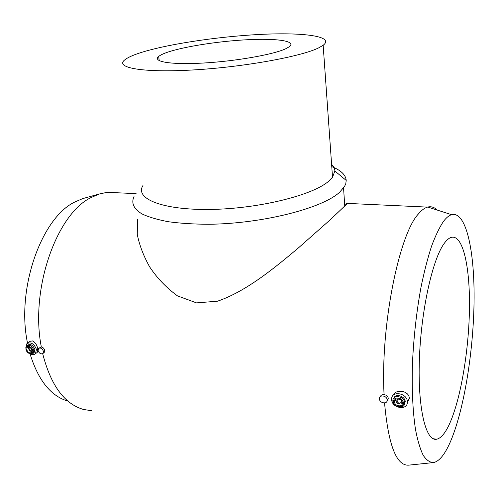 <?xml version="1.0" encoding="UTF-8"?>
<svg xmlns="http://www.w3.org/2000/svg" width="499" height="499" viewBox="0 0 499 499"><rect width="100%" height="100%" fill="white"/><g stroke="black" fill="none" stroke-linecap="round" stroke-linejoin="round"><path stroke-width="0.75" d="M443.48 221.4C446.268 217.714 448.963 215.474 451.564 214.676C466.247 210.771 474.867 251.658 474.05 302.531C473.264 353.517 463.546 412.617 449.605 443.561C444.341 455.107 438.977 461.45 433.519 462.579C429.839 462.517 426.389 460.066 423.171 455.225C420.152 448.981 417.594 440.411 415.505 429.514C412.735 411.251 411.725 389.17 412.467 363.272C413.702 336.919 416.559 311.519 421.031 287.081C424.187 271.755 427.68 258.176 431.51 246.338C435.446 235.734 439.438 227.419 443.48 221.4M380.325 396.655C380.924 395.102 382.172 394.447 384.08 394.69C380.3 326.121 399.206 233.669 418.567 213.797C421.649 210.141 424.637 207.915 427.531 207.11L427.774 207.041C431.198 206.218 434.367 207.241 437.28 210.091M142.964 185.516C134.555 198.546 161.957 210.154 210.116 209.443C258.176 208.856 312.586 195.371 328.585 181.28L332.515 177.22L334.873 171.007C334.841 168.618 333.75 166.404 331.604 164.371M318.892 47.754L323.159 45.266C334.948 36.259 303.442 32.173 259.885 34.443C216.298 36.67 164.084 44.642 138.005 53.536C131.561 55.757 127.095 57.915 124.607 60.011C114.889 67.777 142.658 72.91 193.269 69.947C243.774 67.059 301.646 56.512 318.892 47.754M134.025 196.6C131.031 202.9 133.607 208.938 142.165 214.009C148.939 217.184 157.796 219.772 168.737 221.781C180.738 223.384 194.105 224.207 208.838 224.263C262.393 223.739 322.597 208.264 339.669 192.184L344.628 186.308L345.807 183.582L346.206 180.42C345.745 174.887 340.929 170.29 331.76 166.622M344.672 204.677C347.185 202.981 348.115 202.557 347.466 203.405L330.538 219.504L298.259 248.047C273.907 268.549 245.708 291.628 217.477 301.203L196.512 302.887L177.494 295.888C166.342 287.742 157.054 278.068 149.638 266.859C143.481 255.837 139.358 245.009 137.281 234.38L137.481 219.548M401.533 402.2L401.913 401.327M398.607 398.901L396.736 400.784C398.476 403.834 400.111 404.078 401.639 401.52L401.396 400.578M402.394 402.942C402.369 398.489 394.272 397.235 394.528 401.701L394.528 401.826C394.559 406.292 402.712 407.527 402.394 402.999L402.394 402.942M395.595 399.456L395.564 400.086C396.749 403.672 399.013 404.82 402.362 403.529M392.875 401.053C392.919 407.752 405.163 409.592 404.658 402.774L404.652 402.718C404.62 396.05 392.513 394.16 392.869 400.834L392.875 401.053M393.555 401.689C393.599 407.309 403.866 408.8 403.379 403.086C403.335 397.41 393.006 395.975 393.555 401.689M404.365 404.539L405.219 401.732C405.257 396.144 395.526 393.131 393.78 398.158M391.665 399.531C391.734 408.456 408.051 410.883 407.346 401.776L407.346 401.745C407.309 392.875 391.222 390.355 391.659 399.206L391.665 399.531M392.906 395.632C395.545 388.459 409.261 390.623 409.299 398.321L407.265 403.061M29.597 347.279L28.986 348.82C29.709 350.604 30.707 351.209 31.98 350.629L31.98 350.629M31.992 350.36C30.838 347.51 29.241 346.537 27.208 347.441L26.703 349.606C27.869 352.469 29.472 353.435 31.499 352.506L31.992 350.36M28.53 346.992L28.512 348.314C29.098 350.254 30.252 351.371 31.98 351.664M28.53 353.074C30.345 354.302 31.874 354.409 33.102 353.386L33.832 350.173C32.104 345.901 29.715 344.441 26.672 345.788L25.904 349.051L26.116 349.799M26.048 349.512C26.859 354.24 33.776 355.244 32.653 350.454C31.836 345.695 24.894 344.728 26.048 349.512M33.558 353.055L34.113 352.65L34.843 349.443C33.121 345.177 30.732 343.717 27.688 345.071L27.196 345.414M30.551 354.016C32.56 354.939 34.2 354.833 35.473 353.697L36.446 349.431C34.15 343.749 30.975 341.803 26.915 343.593L25.823 347.61M27.607 343.094L30.108 341.322L32.429 340.911C34.992 342.127 36.77 344.647 37.768 348.47L37.25 352.394L36.708 352.793M38.959 348.127L41.336 346.98C29.834 289.002 56.905 213.666 91.117 197.542L99.232 194.017L107.241 192.308L117.932 192.801M27.532 343.137C15.98 288.79 41.666 217.52 74.881 201.983L82.697 198.614L85.878 197.735M41.336 346.98C43.033 347.329 44.161 348.458 44.71 350.373L43.85 352.774M38.086 350.554L38.579 348.402C40.644 347.447 42.259 348.421 43.438 351.308L42.951 353.442C40.893 354.415 39.265 353.454 38.086 350.554M384.08 394.69C386.5 394.977 387.885 396.156 388.241 398.239L387.137 400.716M379.452 398.882L379.446 398.614C379.365 394.297 387.137 395.651 387.18 399.973L387.187 400.173C387.336 404.552 379.502 403.223 379.452 398.882M444.091 243.606C446.574 240.125 448.975 238.042 451.296 237.362C463.066 234.287 470.189 267.445 469.44 309.573C468.729 351.751 460.496 400.435 449.088 424.817C444.965 433.544 440.798 438.347 436.594 439.245C425.872 441.702 417.626 408.438 419.378 359.48C421.044 310.596 432.514 259.33 444.091 243.606M166.379 52.632C182.721 46.769 217.888 41.255 247.242 39.733C276.633 38.174 296.818 40.974 289.351 46.719L285.609 48.815C273.109 54.628 235.447 61.252 203.099 63.055C170.658 64.914 152.095 61.664 158.67 56.456C160.16 55.221 162.73 53.948 166.379 52.632M91.342 410.658L83.545 409.486C64.44 403.99 50.817 385.378 42.683 353.66M408.743 465.149C396.468 466.022 388.403 445.289 384.554 402.949M67.958 401.127C50.898 396.187 38.267 380.438 30.059 353.885M397.709 398.801L397.142 399.556M451.564 214.676L427.774 207.041M323.159 45.266L332.515 177.22M334.873 171.007L346.206 180.42M343.555 187.973L344.778 206.218M401.639 401.52L401.832 401.19M394.528 401.701L395.564 399.955M404.658 402.774L405.219 401.789M407.346 401.776L409.299 398.352M27.208 347.441L27.564 347.185M33.102 353.386L34.113 352.65M35.473 353.697L37.25 352.394M82.697 198.614L99.232 194.017M107.241 192.308L136.102 193.643M347.466 203.405L427.531 207.11M158.67 56.456L159.231 60.672M433.051 438.69L436.594 439.245M387.187 400.173L388.247 398.433M42.951 353.442L44.243 352.487M432.826 462.654L408.98 465.118"/></g></svg>
